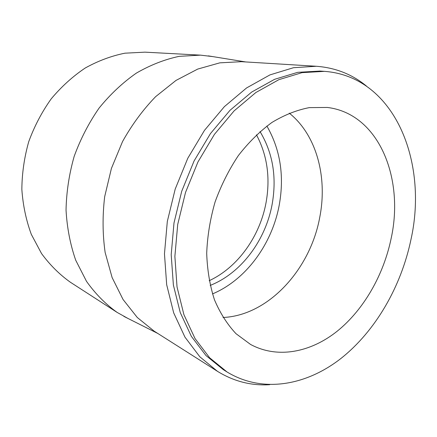 <?xml version="1.0" encoding="UTF-8"?>
<svg xmlns="http://www.w3.org/2000/svg" width="437" height="437" viewBox="0 0 437 437"><rect width="100%" height="100%" fill="white"/><g stroke="black" fill="none" stroke-linecap="round" stroke-linejoin="round"><path stroke-width="0.66" d="M269.711 384.691C251.259 385.855 233.85 381.403 217.489 371.346L154.146 331.142L137.289 317.497L123.043 299.482L112.118 277.566L105.142 252.471C102.564 234.456 102.405 215.862 104.672 196.699L111.419 168.414L122.546 141.55C131.947 124.698 142.981 109.736 155.638 96.653L176.007 80.419L197.71 69.079L219.811 62.846L241.47 61.683L316.35 66.271C335.501 67.719 352.211 74.323 366.474 86.089M217.489 371.346L199.829 356.789L184.96 337.135L173.68 312.854L166.677 284.722L164.465 253.815L167.316 221.444L175.199 189.084L187.79 158.254L204.472 130.363L224.394 106.628L246.566 87.952L269.94 74.902L293.511 67.702L316.35 66.271M127.948 318.436L117.149 312.428C105.612 304.179 95.397 293.828 86.515 281.362L75.716 260.217C70.27 244.562 67.047 227.863 66.042 210.126C66.408 192.089 69.122 174.161 74.181 156.348C80.528 138.95 88.848 122.841 99.133 108.021C110.348 94.239 122.753 82.609 136.344 73.121C150.35 65.031 164.623 59.437 179.165 56.346L200.528 55.138L212.797 56.608M117.149 312.428L70.417 282.264C59.558 274.54 49.938 264.975 41.559 253.58L31.322 234.385C26.122 220.264 22.964 205.275 21.85 189.429C21.987 173.352 24.286 157.418 28.749 141.626C34.397 126.217 41.881 111.965 51.2 98.86C61.399 86.679 72.744 76.393 85.242 68.008C98.156 60.852 111.397 55.909 124.955 53.183L144.986 52.156L200.528 55.138M256.464 134.809C267.209 155.113 270.437 177.559 266.138 202.156C260.097 236.04 237.985 267.378 209.181 280.707M260.031 131.575C272.83 152.901 276.889 177.023 272.202 203.953C265.767 240.028 241.306 273.196 210.175 285.416M266.876 126.036C280.275 149.443 284.421 175.647 279.314 204.636C272.273 243.742 246.168 279.811 212.469 293.921M289.25 113.139C316.628 134.989 327.619 177.203 319.791 217.096C310.467 269.055 268.7 315.492 223.028 317.491M391.208 238.154C383.681 274.818 363.895 309.593 337.288 331.131C310.685 352.391 277.599 359.061 250.521 344.422L236.013 333.699C227.311 324.412 220.128 313.116 214.469 299.798C209.858 285.498 207.264 269.995 206.701 253.291C207.373 236.198 210.164 219.106 215.07 202.003C221.127 185.277 228.895 169.796 238.367 155.561C248.626 142.358 259.818 131.324 271.94 122.447C284.334 114.98 296.778 110.042 309.27 107.628L327.313 107.447C378.699 113.598 404.405 177.897 391.208 238.154M410.971 239.509C401.166 286.514 375.623 331.028 340.915 358.487C306.25 385.543 262.468 393.611 227.027 371.963L209.64 357.788L195.006 338.522L183.906 314.645L177.029 286.918L174.876 256.404L177.717 224.421L185.523 192.427L197.961 161.941L214.425 134.372L234.063 110.922L255.896 92.497L278.888 79.665L302.043 72.646L324.44 71.362C394.753 76.442 428.326 162.083 410.971 239.509M227.027 371.963L223.318 369.647L205.958 355.51L191.351 336.337L180.263 312.586L173.38 285.028L171.2 254.716L173.992 222.957L181.732 191.204L194.088 160.942L210.454 133.58L229.999 110.31L251.739 92.027L274.649 79.294L297.728 72.334L320.075 71.062L324.44 71.362M245.709 61.939L208.296 55.876M157.735 333.42L123.873 316.383"/></g></svg>
